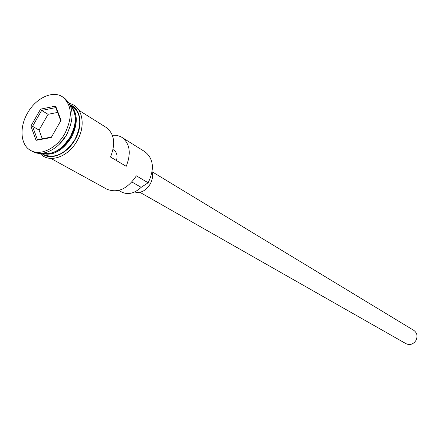 <?xml version="1.0" encoding="UTF-8"?>
<svg xmlns="http://www.w3.org/2000/svg" width="439" height="439" viewBox="0 0 439 439"><rect width="100%" height="100%" fill="white"/><g stroke="black" fill="none" stroke-linecap="round" stroke-linejoin="round"><path stroke-width="0.66" d="M118.76 190.405L121.828 192.112C128.034 195.042 134.482 193.451 141.166 187.332L148.152 182.767C154.682 169.114 153.628 158.781 144.985 151.768L120.665 136.6L116.703 135.322L112.351 135.196M152.097 171.748L413.829 330.386C417.16 332.905 417.873 336.252 415.963 340.434C413.269 344.308 409.955 345.4 406.015 343.693L139.915 192.315M152.075 171.885C153.101 175.819 152.454 179.913 150.143 184.166C145.688 190.949 140.513 193.55 134.625 191.975M42.139 153.26C52.664 155.143 62.036 149.71 70.262 136.968C76.891 123.847 76.896 113.306 70.289 105.333M41.656 153.304C52.499 156.405 62.393 151.164 71.327 137.588C78.312 123.458 77.901 112.554 70.097 104.888M59.117 144.453L66.706 134.877L70.866 124.446M30.768 150.506L32.612 151.51C42.265 157.217 58.502 149.386 66.591 134.751C74.63 118.19 73.807 105.892 64.121 97.859L62.349 96.739C52.515 90.143 35.724 98.221 27.536 113.07C19.102 127.337 20.468 145.243 30.768 150.506C40.432 156.213 56.686 148.36 64.791 133.692C72.852 117.098 72.034 104.778 62.349 96.739M79.086 110.441L106.282 127.497C114.387 133.818 115.792 143.657 110.496 157.008L126.212 166.326C131.376 153.227 129.928 143.542 121.872 137.27M148.152 182.767L136.359 175.836C127.513 188.962 117.723 193.434 106.995 189.247L50.891 158.452M41.529 153.315L44.01 154.676C55.04 158.891 65.318 153.886 74.844 139.657C82.093 124.698 81.292 113.569 72.44 106.271L70.042 104.767M36.064 140.332L30.895 126.097L40.591 109.13L55.632 106.09L61.087 120.27L51.215 137.55L36.064 140.332L37.419 139.657L51.489 137.067M113.01 149.6L113.767 149.99C116.818 152.152 117.718 155.669 116.456 160.542M60.791 120.785L55.731 107.615L41.645 110.447L32.563 126.333L37.419 139.657M57.58 112.428L48.081 114.31L39.076 130.076L32.563 126.333L30.895 126.097M39.076 130.076L42.27 138.768M48.081 114.31L41.645 110.447L40.591 109.13M55.731 107.615L55.632 106.09M74.114 127.7L70.284 136.99L63.54 145.71M48.954 153.617C57.525 152.3 64.758 146.824 70.641 137.198C75.766 127.617 76.863 118.92 73.922 111.105M41.667 153.392C50.095 161.113 66.969 154.413 75.009 139.75C83.344 125.691 80.765 108.395 70.174 104.85M141.166 187.332L131.909 181.998M69.4 103.522C82.296 105.826 86.445 125.219 77.055 140.93C68.127 157.36 48.586 163.747 40.125 153.365"/></g></svg>

